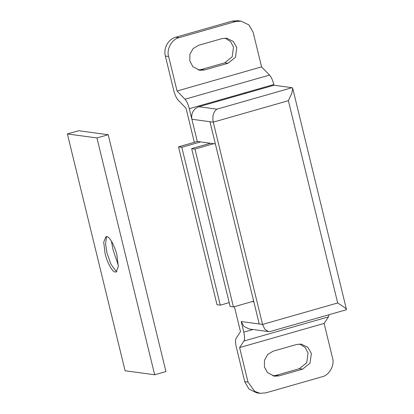 <?xml version="1.0" encoding="UTF-8"?>
<svg xmlns="http://www.w3.org/2000/svg" width="414" height="414" viewBox="0 0 414 414"><rect width="100%" height="100%" fill="white"/><g stroke="black" fill="none" stroke-linecap="round" stroke-linejoin="round"><path stroke-width="0.62" d="M191.889 119.263C191.035 113.141 193.364 108.96 198.875 106.714L216.946 109.156C213.417 111.671 212.185 116.003 213.246 122.151L191.889 119.263L197.302 141.464L178.522 146.83L181.808 147.275L200.588 141.909M178.522 146.83L217.008 304.714L220.295 305.154L229.206 302.608M220.295 305.154L181.808 147.275M106.972 236.658L106.424 237.476L105.596 243.975L106.978 253.026L111.009 264.355L116.039 271.118L116.934 271.527M111.413 241.129L113.084 249.896L118.347 265.384M116.929 255.159C115.133 246.868 109.886 236.922 107.055 236.679L105.953 236.648L103.707 242.164L105.104 253.559C106.828 261.446 111.718 271.108 114.616 271.905L116.075 272.076L118.321 266.559L116.929 255.159M67.368 133.95L125.095 370.773L154.665 374.768L96.938 137.95L67.368 133.95L78.634 130.731L108.204 134.731L96.938 137.95M154.665 374.768L165.936 371.549L108.204 134.731M209.929 121.7L215.368 143.896M209.96 121.706L259.242 323.986L262.559 324.436L264.825 329.27L268.546 331.619L270.254 331.5L346.518 309.708L292.734 88.41L292.072 87.69L274.001 85.248L245.828 93.3L244.591 92.881M253.854 301.775L259.242 323.986L241.202 321.549L243.991 326.455L249.223 329.006L268.546 331.619M215.342 143.906L197.302 141.464L189.307 108.675C188.189 104.359 186.755 101.213 185.011 99.236L269.524 75.089C271.268 77.066 272.702 80.212 273.825 84.528L245.652 92.581L245.828 93.3L198.875 106.714M288.372 100.685L213.246 122.151L262.559 324.436L337.684 302.97L288.372 100.685L291.803 93.357L292.734 88.41M337.684 302.97C344.588 307.276 347.424 309.522 346.192 309.713M248.022 382.112L254.698 391.396L260.049 393.3L256.763 392.855L248.917 389.025L244.736 381.667L248.022 382.112L239.602 347.574L243.949 341.017C244.814 339.392 244.757 336.432 243.784 332.137L241.202 321.549M253.829 301.785L252.219 301.568M245.652 92.581L217.479 100.628L217.655 101.347M198.228 69.966L201.287 69.521L224.766 62.814L232.182 56.827L233.496 47.124L230.603 41.607L225.097 38.14M228.052 63.254L235.468 57.272L236.782 47.569L233.294 41.436L226.758 38.243L222.039 38.585L198.56 45.297L193.095 48.624L189.897 54.369L189.829 60.982L192.903 66.701L199.853 70.308L204.573 69.966L228.052 63.254L224.766 62.814M272.795 375.86L275.859 375.415L299.332 368.703L306.753 362.721L308.063 353.018L305.175 347.501L299.669 344.034M273.126 351.186L267.661 354.519L264.468 360.258L264.396 366.876L267.475 372.595L274.42 376.202L279.145 375.855L302.618 369.148L310.039 363.166L311.349 353.463L307.866 347.325L301.325 344.137L296.605 344.479L273.126 351.186M329.047 314.702L328.468 316.87L243.949 341.017M234.396 306.66L240.498 331.692L236.151 338.248C235.287 339.873 235.338 342.833 236.316 347.129L244.736 381.667M165.357 56.035C163.235 48.19 168.26 39.154 175.836 37.213L179.117 37.653C171.991 38.983 166.226 49.338 168.643 56.48L165.357 56.035L173.776 90.573C174.899 94.889 176.333 98.035 178.072 100.017L186.026 108.23L194.332 142.312M260.049 393.3L265.716 392.886L322.061 376.787C329.187 375.457 334.952 365.107 332.535 357.965L324.115 323.427L328.468 316.87M269.524 75.089L261.576 66.871L253.156 32.333L248.974 24.975L241.129 21.145L235.462 21.559L232.176 21.114L237.843 20.7L241.129 21.145M274.001 85.248L273.825 84.528M185.011 99.236L177.063 91.018L168.643 56.48M175.836 37.213L232.176 21.114M179.117 37.653L235.462 21.559M177.063 91.018L261.576 66.871M239.602 347.574L324.115 323.427M210.447 143.244L191.661 148.61L194.947 149.05L213.727 143.689M191.661 148.61L230.148 306.489L233.434 306.934L253.704 301.144M233.434 306.934L194.947 149.05M216.946 109.156L292.072 87.69M201.287 69.521L204.573 69.966M275.859 375.415L279.145 375.855M299.332 368.703L302.618 369.148M217.479 100.628L189.307 108.675M243.784 332.137L252.959 329.513"/></g></svg>
